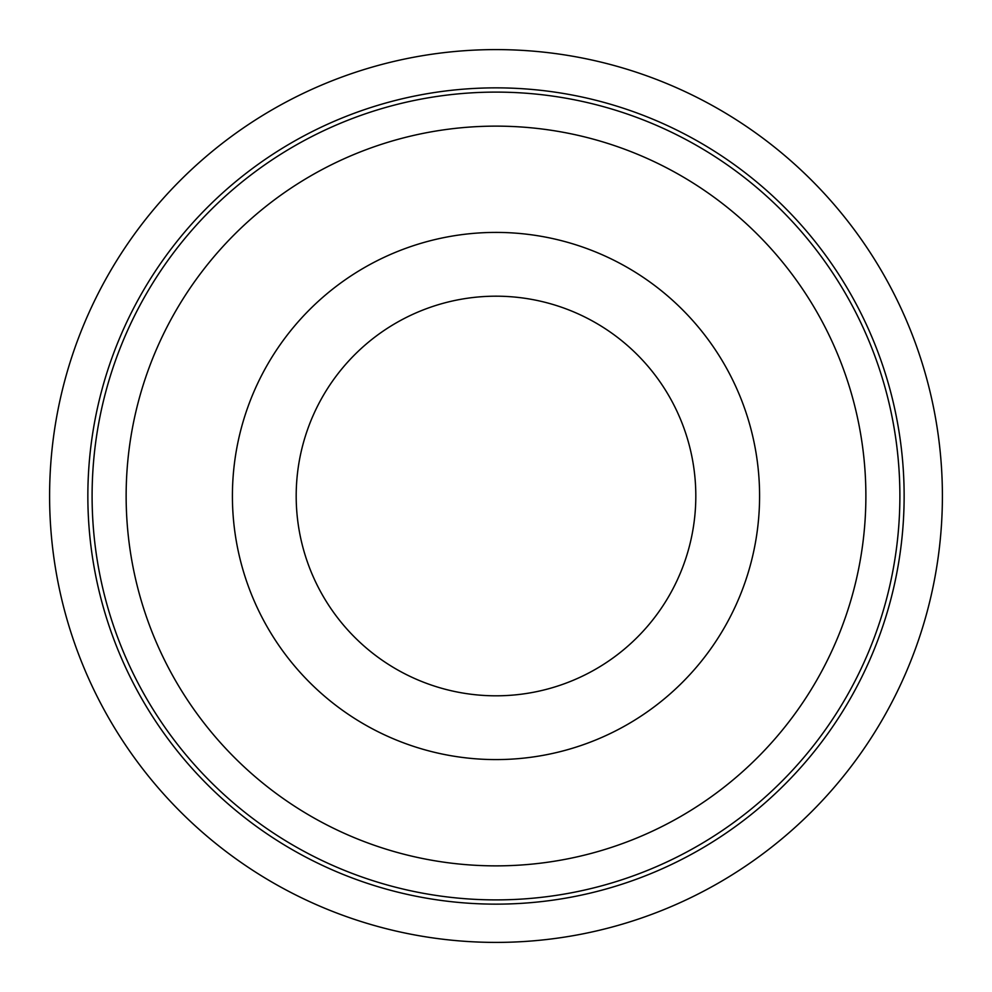 <?xml version="1.0" encoding="UTF-8"?>
<svg xmlns="http://www.w3.org/2000/svg" width="992" height="992" viewBox="0 0 992 992"><rect width="100%" height="100%" fill="white"/><g stroke="black" fill="none" stroke-linecap="round" stroke-linejoin="round"><path stroke-width="1.49" d="M942.4 496A446.4 446.4 0 0 1 272.8 882.595A446.4 446.4 0 0 1 272.8 109.405A446.4 446.4 0 0 1 942.4 496M899.88 496A403.88 403.88 0 0 1 294.054 845.779A403.88 403.88 0 0 1 294.054 146.221A403.88 403.88 0 0 1 899.88 496M695.814 496A199.814 199.814 0 0 1 396.093 669.042A199.814 199.814 0 0 1 396.093 322.958A199.814 199.814 0 0 1 695.814 496M759.587 496A263.587 263.587 0 0 1 364.2 724.272A263.587 263.587 0 0 1 364.2 267.728A263.587 263.587 0 0 1 759.587 496M904.134 496A408.134 408.134 0 0 1 291.933 849.462A408.134 408.134 0 0 1 291.933 142.538A408.134 408.134 0 0 1 904.134 496M865.88 496A369.88 369.88 0 0 1 311.066 816.317A369.88 369.88 0 0 1 311.066 175.683A369.88 369.88 0 0 1 865.88 496"/></g></svg>
